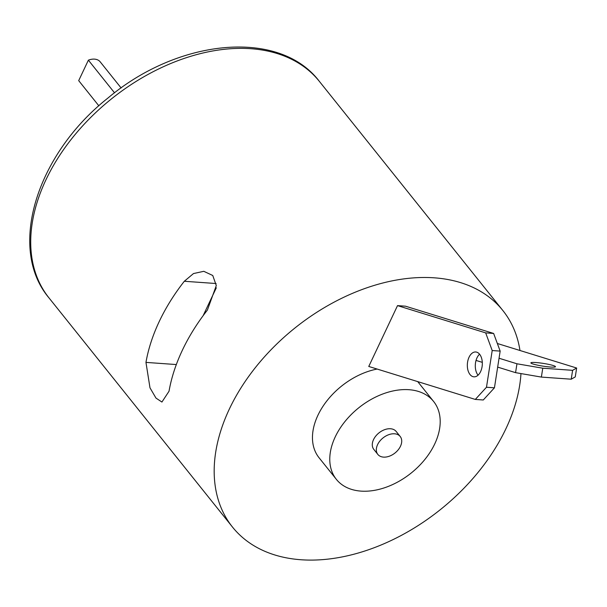 <?xml version="1.0" encoding="UTF-8"?>
<svg xmlns="http://www.w3.org/2000/svg" width="607" height="607" viewBox="0 0 607 607"><rect width="100%" height="100%" fill="white"/><g stroke="black" fill="none" stroke-linecap="round" stroke-linejoin="round"><path stroke-width="0.91" d="M493.635 333.455L405.484 306.186L397.524 305.617L485.676 332.886L493.635 333.455L500.16 351.104L494.439 387.812L483.271 399.99L475.311 399.429L486.48 387.251L492.201 350.543L485.676 332.886M470.038 374.549A12.459 7.466 94.1 0 1 467.936 360.368A12.459 7.466 94.1 0 1 475.713 351.977A12.459 7.466 94.1 0 1 482.277 364.936A12.459 7.466 94.1 0 1 473.946 376.833A12.459 7.466 94.1 0 1 470.038 374.549M397.524 305.617L368.76 366.461L475.311 399.429M478.066 375.194A12.459 7.466 94.1 0 1 477.997 375.111A12.459 7.466 94.1 0 1 479.56 354.185M336.354 479.348A62.301 41.845 -38.7 0 1 358.828 407.745A62.301 41.845 -38.7 0 1 433.61 401.47A62.301 41.845 -38.7 0 1 424.885 459.446A62.301 41.845 -38.7 0 1 361.013 491.116A62.301 41.845 -38.7 0 1 336.354 479.348L319.047 457.739A62.301 41.845 -38.7 0 1 322.886 406.447A62.301 41.845 -38.7 0 1 377.137 369.056M520.965 373.578A173.192 116.339 -38.7 0 1 301.042 559.753A173.192 116.339 -38.7 0 1 232.481 527.051A173.192 116.339 -38.7 0 1 294.956 327.985A173.192 116.339 -38.7 0 1 502.869 310.541A173.192 116.339 -38.7 0 1 519.979 350.497M184.308 281.269L193.489 273.56L203.8 271.314L212.754 275.495L216.297 285.571L207.389 310.086A173.192 116.339 -38.7 0 0 169.034 391.219L161.925 402.046L155.976 398.086L149.99 387.835L145.961 362.394A173.192 116.339 141.3 0 1 184.308 281.269L216.115 283.53M203.117 315.708L216.304 287.817M377.835 454.408L373.798 449.37A14.325 9.629 -38.7 0 1 378.965 432.897A14.325 9.629 -38.7 0 1 396.166 431.456L400.21 436.494A14.325 9.629 -38.7 0 1 398.2 449.833A14.325 9.629 -38.7 0 1 383.51 457.117A14.325 9.629 -38.7 0 1 377.835 454.408A14.325 9.629 -38.7 0 1 383.009 437.943A14.325 9.629 -38.7 0 1 400.21 436.494M114.548 92.841L88.379 60.161L78.698 80.64L98.858 105.823M88.379 60.161A14.325 9.629 -38.7 0 1 100.193 61.831L121.134 87.985M497.345 343.494L576.65 368.024L575.269 376.901L571.225 379.2L541.376 377.084L515.571 372.652L516.952 363.783L499.045 358.244M476.032 360.421L482.299 362.356M497.664 367.114L515.571 372.652M533.227 364.071A12.459 1.381 -171.1 0 1 530.867 362.865A12.459 1.381 -171.1 0 1 535.92 362.538A12.459 1.381 -171.1 0 1 548.849 364.412A12.459 1.381 -171.1 0 1 555.488 366.696A12.459 1.381 -171.1 0 1 546.892 366.681A12.459 1.381 -171.1 0 1 533.227 364.071M576.65 368.024L572.606 370.331L542.764 368.206L516.952 363.783M492.201 350.543L500.16 351.104M486.48 387.251L494.439 387.812M571.225 379.2L572.606 370.331M541.376 377.084L542.764 368.206M176.326 364.557L145.961 362.394M232.481 527.051L49.015 297.931A173.192 116.339 -38.7 0 1 111.491 98.865A173.192 116.339 -38.7 0 1 319.396 81.421L502.869 310.541M433.61 401.47L417.707 381.606M49.015 297.931C7.034 248.339 36.731 154.246 107.894 98.084C178.428 38.529 279.516 28.605 319.396 81.421"/></g></svg>
